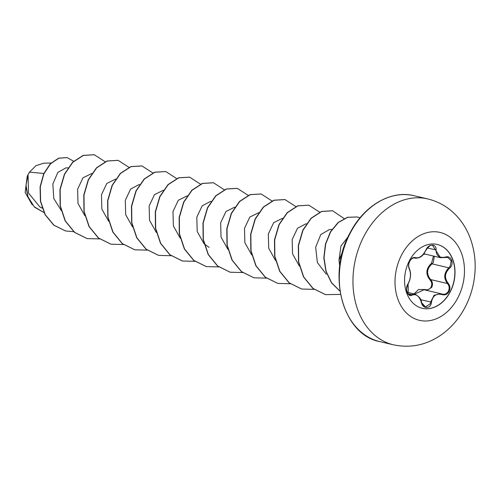 <?xml version="1.0" encoding="UTF-8"?>
<svg xmlns="http://www.w3.org/2000/svg" width="500" height="500" viewBox="0 0 500 500"><rect width="100%" height="100%" fill="white"/><g stroke="black" fill="none" stroke-linecap="round" stroke-linejoin="round"><path stroke-width="0.75" d="M437.206 244.45A32.781 24.744 -76.8 0 1 449.925 292.15A32.781 24.744 -76.8 0 1 422.206 308.275M450.081 292.188A32.781 24.744 -76.8 0 1 422.281 308.294A32.781 24.744 -76.8 0 1 409.487 260.569A32.781 24.744 -76.8 0 1 437.287 244.462A32.781 24.744 -76.8 0 1 450.081 292.188M449.356 268.394C444.712 273.137 444.288 278.044 448.069 283.113C450.138 285.637 450.469 288.456 449.062 291.575C447.294 294.438 444.938 295.438 441.994 294.581C436.219 293.244 432.713 295.763 431.481 302.125C431.05 309.156 422.569 309.306 421.319 302.319C419.237 296.019 416.169 293.625 412.1 295.138C407.925 297.906 404.519 288.481 408.013 283.85C410.756 278.65 411.181 273.744 409.3 269.119C408.2 266.825 408.375 264.125 409.825 261.019C411.544 258.144 413.394 257.019 415.369 257.644C419.231 258.525 422.731 256.012 425.869 250.106C428.312 243.544 436.788 243.406 436.031 249.925C436.2 255.787 439.281 258.181 445.256 257.113C451.438 254.812 454.844 264.225 449.356 268.394L448.8 267.812L450.062 266.462L451.238 260.938L447.788 257.413L445.144 257.506L445.256 257.113M413.781 257.875L414.363 257.925C411.106 257.6 407.181 263.406 409.344 268.688L409.344 268.688A0.625 0.444 151.4 0 1 409.3 269.119M434.312 256.244L433.319 262.525L432.019 263.869C426.631 268.806 426.175 274.037 430.65 279.575C432.638 281.881 432.994 284.469 431.719 287.337L427.038 290.369M421.319 302.319L425.456 306.975L430.281 303.8L430.656 302.056L434.087 295.244L440.919 293.725L441.875 294.006C444.606 294.794 446.775 293.875 448.394 291.256C449.675 288.406 449.356 285.825 447.431 283.519C443.481 278.125 443.938 272.894 448.8 267.812L432.019 263.869L431.519 263.269L433.506 256.056M413.988 293.975L418.5 289.525L425.012 289.519C427.575 290.25 429.6 289.431 431.087 287.056C432.244 284.456 431.9 282.1 430.056 280.006C425.412 274.131 425.9 268.55 431.519 263.269M51.062 163.006L43.75 163.181L36.025 165.631L29.506 172.125L28.056 174.625L28.512 193.062L39.862 206.962L42.144 207.987M342.619 251.694L338.975 260.163L339.738 266.044M43.819 173.487L29.506 172.125M68.006 167.844L65.9 167.894L57.85 172.406L52.844 184.025L53.794 198.519L61.306 210.575M91.844 173.444L82.963 177.85L77.625 189.156L78.006 203.45L84.831 215.662M115.681 179.05L106.8 183.45L101.463 194.762L101.844 209.056L108.669 221.269M139.756 184.644L138.881 184.669L130.638 189.05L125.3 200.362L125.681 214.662L132.506 226.869M163.356 190.256L154.481 194.65L149.137 205.969L149.519 220.263L156.344 232.475M187.194 195.856L178.319 200.256L172.975 211.569L173.356 225.869L180.175 238.075M211.269 201.456L210.394 201.475L202.156 205.856L196.812 217.175L197.194 231.469L204.013 243.681M204.262 243.919L209.106 247.438M234.869 207.069L225.994 211.462L220.65 222.775L221.031 237.069L227.85 249.281M258.706 212.669L249.831 217.062L244.488 228.381L244.869 242.669L251.688 254.881M282.544 218.275L273.669 222.669L268.325 233.981L268.706 248.269L275.525 260.487M306.619 223.869L305.744 223.894L297.506 228.269L292.162 239.587L292.544 253.869L299.363 266.094M331.95 229.438L329.581 229.494L320.812 234.506L315.656 247.2L317.344 262.488L326.219 274.2M348.125 236.769L340.95 246.031L338.975 260.163M27.219 176.35L25.162 192.506L32.156 204.7M73.694 231.694L65.625 230.969L53.925 225.2L45.281 214.744L40.625 201.3L40.281 186.956L43.875 173.85L50.481 163.837L58.744 158.225L67.131 157.606L73.65 161.25M28.012 174.694L27.256 176.225L25.844 186.7L28.188 197.8L34.469 207.138L43.981 212.544L34.212 206.737L27.988 196.825L26.031 185.256L28.056 174.625M65.525 230.944L53.725 225.156L45.081 214.694L40.431 201.25L40.081 186.906L43.675 173.8L50.281 163.787L58.544 158.181L67.031 157.581M105.131 161.731L94.306 154.756L83.362 155.438L72.862 162.237L64.631 174.175L60.15 189.488L60.325 205.894L65.35 220.95L74.7 232.419L87.175 238.606L99.675 238.906M128.969 167.338L118.144 160.356L107.2 161.038L96.7 167.844L88.469 179.781L83.987 195.094L84.156 211.5L89.188 226.556L98.537 238.019L111.006 244.206L123.406 244.525M152.806 172.938L141.975 165.963L131.037 166.644L120.538 173.444L112.306 185.381L107.825 200.694L107.994 217.1L113.025 232.156L122.375 243.625L134.844 249.812L147.238 250.131M176.725 178.644L165.812 171.562L154.875 172.25L144.375 179.05L136.144 190.987L131.662 206.3L131.831 222.7L136.862 237.756L146.206 249.225L158.675 255.413L171.075 255.731M200.481 184.15L189.65 177.169L178.706 177.85L168.212 184.656L159.981 196.594L155.5 211.9L155.669 228.306L160.7 243.363L170.044 254.825L182.512 261.019L195.025 261.319M224.4 189.85L213.481 182.769L202.544 183.456L192.05 190.256L183.819 202.194L179.338 217.506L179.506 233.906L184.537 248.962L193.881 260.431L206.35 266.619L218.863 266.919M248.156 195.356L237.319 188.375L226.381 189.056L215.888 195.863L207.656 207.8L203.175 223.113L203.35 239.513L208.375 254.569L217.719 266.038L230.188 272.225L242.587 272.544M271.994 200.956L261.156 193.975L250.219 194.662L239.725 201.469L231.494 213.406L227.013 228.713L227.188 245.119L232.213 260.175L241.556 271.637L254.025 277.825L266.537 278.125M295.831 206.562L285 199.581L274.056 200.269L263.562 207.069L255.331 219.006L250.85 234.319L251.025 250.725L256.05 265.775L265.4 277.244L277.863 283.431L290.269 283.75M319.669 212.162L308.837 205.181L297.9 205.869L287.4 212.675L279.169 224.613L274.688 239.919L274.862 256.325L279.887 271.381L289.237 282.85L301.706 289.031L314.106 289.356M344.206 218.656L332.675 210.787L321.737 211.469L311.238 218.275L303.006 230.212L298.525 245.525L298.7 261.931L303.725 276.988L313.075 288.45L325.544 294.637L340.531 294.4M360 217.85L357.325 217L347.688 217.319L338.375 222.488L330.681 231.8L325.662 244.056L324.025 257.719L326.056 271.144L331.575 282.719L339.981 291.131M94.206 154.731L83.162 155.387L72.669 162.194L64.438 174.131L59.95 189.444L60.125 205.85L65.156 220.906L74.506 232.375L87.075 238.581M118.044 160.338L107 160.994L96.506 167.794L88.275 179.731L83.787 195.044L83.963 211.45L88.994 226.506L98.338 237.975L110.906 244.181M141.875 165.938L130.838 166.6L120.337 173.4L112.112 185.338L107.625 200.65L107.8 217.05L112.825 232.106L122.175 243.575L134.744 249.788M165.712 171.544L154.675 172.2L144.175 179.006L135.95 190.944L131.463 206.25L131.637 222.656L136.662 237.712L146.006 249.175L158.575 255.387M189.55 177.144L178.512 177.806L168.012 184.606L159.787 196.544L155.3 211.856L155.475 228.256L160.5 243.312L169.844 254.781L182.413 260.994M213.388 182.744L202.35 183.406L191.85 190.212L183.619 202.15L179.137 217.456L179.312 233.863L184.338 248.919L193.681 260.387L206.25 266.594M237.219 188.35L226.181 189.013L215.688 195.819L207.456 207.756L202.975 223.062L203.15 239.469L208.175 254.519L217.519 265.988L230.087 272.2M261.062 193.95L250.019 194.619L239.525 201.419L231.294 213.356L226.812 228.669L226.988 245.069L232.013 260.125L241.363 271.594L253.925 277.8M284.9 199.556L273.856 200.219L263.363 207.025L255.131 218.962L250.65 234.269L250.825 250.675L255.85 265.731L265.2 277.2L277.769 283.406M308.738 205.162L297.7 205.825L287.2 212.625L278.969 224.562L274.488 239.875L274.662 256.281L279.688 271.337L289.037 282.8L301.606 289.012M332.575 210.763L321.538 211.425L311.038 218.225L302.806 230.169L298.325 245.475L298.5 261.881L303.531 276.938L312.875 288.406L325.444 294.613M357.231 216.975L347.463 217.281L338.125 222.488L330.425 231.844L325.425 244.156L323.831 257.869L325.925 271.306L331.519 282.869L339.994 291.231M425.875 254.262L423.544 254.144M440.919 293.725L424.05 289.756L414.756 294.062M425.006 289.981L425.012 289.519M448.069 283.113L447.431 283.519L430.65 279.575L430.056 280.006M425.456 306.975L425.469 306.975C422.919 305.719 421.594 304.137 421.494 302.238C421.525 299.394 419.338 296.688 414.925 294.1L409.688 294.862C408.713 294.875 407.788 293.644 406.906 291.169C406.344 288.594 406.719 286.256 408.031 284.144A0.625 0.344 -147.4 0 0 408.013 283.85M442.438 294.169L441.875 294.006M423.831 253.781L440.462 257.694L445.144 257.506L440.462 257.694L432.619 245.438C431.119 244.481 428.925 246.044 426.037 250.113L425.869 250.106M431.481 302.125L420.631 299.7M441.994 294.581L441.894 294.012L440.931 293.725M427.331 247.975L436.031 249.925M425.919 249.994L426.037 250.113C423.875 253.688 422.325 258.031 415.35 258.244M414.019 257.875L414.712 258.038A0.625 0.506 -67.2 0 0 415.369 257.644M409.162 268.531A0.625 0.444 151.4 0 1 409.344 268.688C411.331 273.387 410.894 278.544 408.031 284.144L406.737 288.081L406.731 290.019C406.838 291.938 408.9 297.944 408.031 284.144A0.625 0.344 -147.4 0 1 407.794 284.25M412.1 295.138A0.625 0.463 -118.7 0 0 411.531 294.569L408.075 293.762M401.794 254.6A45.138 34.069 -76.8 0 1 450.369 237.406A45.138 34.069 -76.8 0 1 457.694 298.137A45.138 34.069 -76.8 0 1 409.113 315.331A45.138 34.069 -76.8 0 1 401.794 254.6M364.206 235.738A74.931 56.556 -76.8 0 1 427.75 198.925C440.244 202.019 450.669 208.581 459.025 218.625C463.931 224.6 467.744 231.312 470.45 238.769C475.531 253.181 476.512 268.188 473.4 283.794C471.7 292.169 468.875 300.094 464.925 307.575C459.038 318.7 451.188 327.769 441.369 334.781C426.575 345.056 410.6 348.4 393.456 344.812A74.931 56.556 -76.8 0 1 364.206 235.738M379.806 341.606C342.894 335 326.3 274.531 350.225 232.544C364.256 205.312 391.238 189.869 414.1 195.719A74.931 56.556 103.2 0 0 350.556 232.525A74.931 56.556 103.2 0 0 379.806 341.606L393.456 344.812M414.1 195.719L427.75 198.925M39.862 206.962L42.213 208.2M407.262 292.3L414.925 294.1"/></g></svg>
